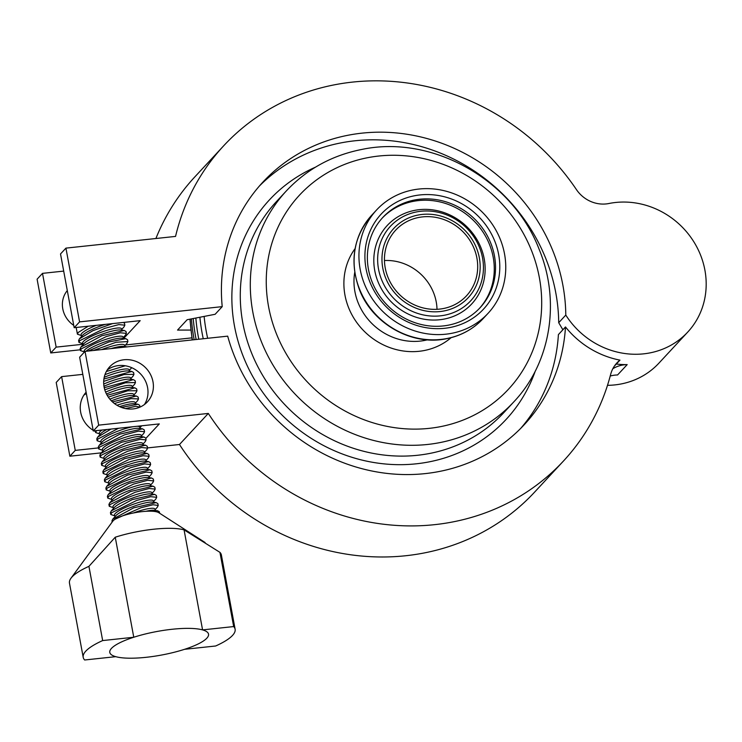 <?xml version="1.0" encoding="UTF-8"?>
<svg xmlns="http://www.w3.org/2000/svg" width="742" height="742" viewBox="0 0 742 742"><rect width="100%" height="100%" fill="white"/><g stroke="black" fill="none" stroke-linecap="round" stroke-linejoin="round"><path stroke-width="1.11" d="M448.112 325.219A66.353 61.354 42.9 0 0 480.093 307.717A66.353 61.354 42.9 0 0 485.667 232.923A66.353 61.354 42.9 0 0 414.787 199.96A66.353 61.354 42.9 0 0 382.807 217.452A66.353 61.354 42.9 0 0 377.233 292.246A66.353 61.354 42.9 0 0 448.112 325.219M384.449 260.525A48.276 44.641 -137.1 0 1 437.01 309.303M418.942 217.425A48.276 44.641 -137.1 0 1 470.521 241.419A48.276 44.641 -137.1 0 1 466.458 295.835A48.276 44.641 -137.1 0 1 443.197 308.57A48.276 44.641 -137.1 0 1 391.618 284.576A48.276 44.641 -137.1 0 1 395.681 230.159A48.276 44.641 -137.1 0 1 418.942 217.425M414.815 195.702A69.831 64.563 -137.1 0 1 497.474 249.284A69.831 64.563 -137.1 0 1 449.884 327.528A69.831 64.563 -137.1 0 1 367.225 273.946A69.831 64.563 -137.1 0 1 414.815 195.702M191.427 318.884A194.358 179.694 42.9 0 0 194.163 339.725M193.226 318.541A194.358 179.694 42.9 0 0 196.148 339.511M451.442 333.362A76.009 70.277 -137.1 0 1 370.239 295.594A76.009 70.277 -137.1 0 1 376.63 209.912A76.009 70.277 -137.1 0 1 413.257 189.878A76.009 70.277 -137.1 0 1 494.46 227.636A76.009 70.277 -137.1 0 1 488.069 313.319A76.009 70.277 -137.1 0 1 451.442 333.362M198.791 339.233A191.575 177.125 -137.1 0 1 195.86 318.021M102.665 640.569L88.929 566.35A77.251 18.457 169.5 0 0 70.982 578.222A77.251 18.457 169.5 0 0 69.47 583.119L83.206 657.338A77.251 18.457 169.5 0 1 102.665 640.569L133.764 637.248A50.215 11.993 -10.5 0 1 172.172 629.262A50.215 11.993 -10.5 0 1 202.575 629.893L233.674 626.573A77.251 18.457 169.5 0 1 235.121 629.225A77.251 18.457 169.5 0 1 215.653 645.994L184.554 649.315A50.215 11.993 169.5 0 0 206.48 631.525A50.215 11.993 169.5 0 0 202.575 629.893L184.062 529.862L219.938 552.354L233.674 626.573M88.929 566.35L115.251 537.217L133.764 637.248A50.215 11.993 169.5 0 0 110.771 649.231A50.215 11.993 169.5 0 0 115.752 656.67A50.215 11.993 169.5 0 0 146.146 657.31A50.215 11.993 169.5 0 0 184.554 649.315M95.43 431.538A25.747 23.809 -137.1 0 1 94.169 430.87M93.149 430.267A25.747 23.809 -137.1 0 1 80.665 412.2A25.747 23.809 -137.1 0 1 86.109 392.212M152.982 381.731A25.747 23.809 -137.1 0 1 147.408 401.858A25.747 23.809 -137.1 0 1 122.078 407.646A25.747 23.809 -137.1 0 1 104.084 386.953A25.747 23.809 -137.1 0 1 109.658 366.826A25.747 23.809 -137.1 0 1 134.988 361.039A25.747 23.809 -137.1 0 1 152.982 381.731M144.44 404.529A25.747 23.809 42.9 0 0 147.584 387.556A25.747 23.809 42.9 0 0 107.219 369.989M115.251 537.217A50.215 11.993 -10.5 0 1 153.668 529.222A50.215 11.993 -10.5 0 1 184.062 529.862M205.098 542.523L158.797 512.703A24.143 5.769 169.5 0 0 151.526 511.21A24.143 5.769 169.5 0 0 142.297 511.609A24.143 5.769 169.5 0 0 115.4 519.048A24.143 5.769 169.5 0 0 113.127 520.801A24.143 5.769 169.5 0 0 112.775 521.218L70.982 578.222M115.771 515.783A20.73 3.803 -20.2 0 1 115.854 515.681A20.73 3.803 -20.2 0 1 115.947 515.579A20.73 3.803 -20.2 0 1 133.551 506.415A20.73 3.803 -20.2 0 1 152.676 502.102L156.108 502.584L133.606 507.88L112.812 519.122L111.949 520.828L112.172 522.034M115.019 516.627L114.509 515.236A20.73 3.803 -20.2 0 1 115.214 513.594A20.73 3.803 -20.2 0 1 136.018 503.317A20.73 3.803 -20.2 0 1 153.409 500.887L153.919 502.278M115.4 519.048L140.934 507.751L153.112 504.755L158.213 505.469L157.87 503.623L156.108 502.584M114.722 515.829L110.781 514.484L111.625 512.731L136.63 500.46L150.672 496.695L156.692 497.279L155.839 498.986M114.249 507.584A20.73 3.803 -20.2 0 1 114.342 507.482A20.73 3.803 -20.2 0 1 114.435 507.38A20.73 3.803 -20.2 0 1 132.03 498.216A20.73 3.803 -20.2 0 1 151.155 493.903L154.596 494.385L132.095 499.681L111.291 510.923L110.437 512.629L110.781 514.484M113.507 508.428L112.988 507.036A20.73 3.803 -20.2 0 1 113.702 505.404A20.73 3.803 -20.2 0 1 134.506 495.118A20.73 3.803 -20.2 0 1 151.897 492.697L152.407 494.079M156.692 497.279L156.349 495.424L154.596 494.385M113.211 507.63L109.26 506.285L110.113 504.532L135.109 492.271L149.151 488.505L155.18 489.08L154.317 490.787M112.738 499.394A20.73 3.803 -20.2 0 1 112.821 499.292A20.73 3.803 -20.2 0 1 112.914 499.19A20.73 3.803 -20.2 0 1 130.518 490.026A20.73 3.803 -20.2 0 1 149.643 485.713L153.075 486.196L130.573 491.492L109.779 502.733L108.916 504.439L109.26 506.285M111.986 500.229L111.476 498.847A20.73 3.803 -20.2 0 1 112.181 497.205A20.73 3.803 -20.2 0 1 132.985 486.919A20.73 3.803 -20.2 0 1 150.376 484.498L150.886 485.889M155.18 489.08L154.837 487.225L153.075 486.196M111.69 499.44L107.748 498.095L108.592 496.342L133.597 484.072L147.639 480.306L153.659 480.881L152.806 482.597M111.217 491.195A20.73 3.803 -20.2 0 1 111.309 491.093A20.73 3.803 -20.2 0 1 111.402 490.991A20.73 3.803 -20.2 0 1 128.997 481.827A20.73 3.803 -20.2 0 1 148.122 477.514L151.563 477.996L129.062 483.292L108.258 494.534L107.404 496.24L107.748 498.095M110.475 492.039L109.955 490.647A20.73 3.803 -20.2 0 1 110.669 489.015A20.73 3.803 -20.2 0 1 131.473 478.729A20.73 3.803 -20.2 0 1 148.864 476.299L149.374 477.69M153.659 480.881L153.316 479.035L151.563 477.996M110.178 491.241L106.227 489.896L107.08 488.143L132.076 475.872L146.118 472.107L152.147 472.691L151.285 474.398M109.705 482.996A20.73 3.803 -20.2 0 1 109.788 482.894A20.73 3.803 -20.2 0 1 109.881 482.792A20.73 3.803 -20.2 0 1 127.485 473.628A20.73 3.803 -20.2 0 1 146.61 469.324L150.042 469.807L127.541 475.103L106.746 486.344L105.883 488.051L106.227 489.896M108.953 483.84L108.443 482.458A20.73 3.803 -20.2 0 1 109.148 480.816A20.73 3.803 -20.2 0 1 129.952 470.53A20.73 3.803 -20.2 0 1 147.343 468.109L147.853 469.491M152.147 472.691L151.804 470.836L150.042 469.807M108.657 483.042L104.715 481.706L105.559 479.953L130.564 467.683L144.607 463.917L150.626 464.492L149.773 466.199M108.184 474.806A20.73 3.803 -20.2 0 1 108.276 474.704A20.73 3.803 -20.2 0 1 108.369 474.602A20.73 3.803 -20.2 0 1 125.964 465.438A20.73 3.803 -20.2 0 1 145.089 461.125L148.53 461.607L126.029 466.903L105.225 478.145L104.372 479.851L104.715 481.706M107.442 475.65L106.922 474.259A20.73 3.803 -20.2 0 1 107.636 472.617A20.73 3.803 -20.2 0 1 128.44 462.34A20.73 3.803 -20.2 0 1 145.831 459.91L146.341 461.301M150.626 464.492L150.283 462.646L148.53 461.607M107.145 474.852L103.194 473.507L104.047 471.754L129.043 459.483L143.085 455.718L149.114 456.302L148.252 458.009M106.672 466.607A20.73 3.803 -20.2 0 1 106.755 466.505A20.73 3.803 -20.2 0 1 106.848 466.403A20.73 3.803 -20.2 0 1 124.452 457.239A20.73 3.803 -20.2 0 1 143.577 452.926L147.009 453.408L124.508 458.704L103.713 469.946L102.85 471.652L103.194 473.507M105.921 467.451L105.41 466.059A20.73 3.803 -20.2 0 1 106.115 464.427A20.73 3.803 -20.2 0 1 126.919 454.141A20.73 3.803 -20.2 0 1 144.31 451.72L144.82 453.102M149.114 456.302L148.771 454.447L147.009 453.408M105.624 466.653L101.682 465.308L102.526 463.555L127.531 451.294L141.574 447.528L147.593 448.103L146.74 449.81M105.151 458.417A20.73 3.803 -20.2 0 1 105.243 458.315A20.73 3.803 -20.2 0 1 105.336 458.213A20.73 3.803 -20.2 0 1 122.931 449.049A20.73 3.803 -20.2 0 1 142.056 444.736L145.497 445.219L122.996 450.515L102.192 461.756L101.339 463.462L101.682 465.308M104.409 459.252L103.889 457.87A20.73 3.803 -20.2 0 1 104.603 456.228A20.73 3.803 -20.2 0 1 125.398 445.942A20.73 3.803 -20.2 0 1 142.789 443.521L143.308 444.912M147.593 448.103L147.25 446.248L145.497 445.219M104.112 458.463L100.161 457.118L101.014 455.365L126.01 443.095L140.053 439.329L146.081 439.904L145.219 441.62M103.639 450.218A20.73 3.803 -20.2 0 1 103.722 450.116A20.73 3.803 -20.2 0 1 103.815 450.014A20.73 3.803 -20.2 0 1 121.419 440.85A20.73 3.803 -20.2 0 1 140.544 436.537L143.976 437.019L121.475 442.315L100.68 453.557L99.818 455.263L100.161 457.118M102.888 451.062L102.377 449.671A20.73 3.803 -20.2 0 1 103.082 448.038A20.73 3.803 -20.2 0 1 123.886 437.752A20.73 3.803 -20.2 0 1 141.277 435.322L141.787 436.713M146.081 439.904L145.738 438.058L143.976 437.019M102.591 450.264L98.649 448.919L99.493 447.166L124.498 434.895L138.541 431.13L144.56 431.714L143.707 433.421M102.118 442.019A20.73 3.803 -20.2 0 1 102.21 441.917A20.73 3.803 -20.2 0 1 102.303 441.815A20.73 3.803 -20.2 0 1 119.898 432.651A20.73 3.803 -20.2 0 1 139.023 428.347L142.464 428.83L119.963 434.126L99.159 445.367L98.306 447.074L98.649 448.919M101.366 442.863L100.856 441.481A20.73 3.803 -20.2 0 1 101.571 439.839A20.73 3.803 -20.2 0 1 133.161 426.706M137.02 426.298A20.73 3.803 -20.2 0 1 139.756 427.132L140.275 428.514M144.56 431.714L144.217 429.859L142.464 428.83M101.079 442.065L97.128 440.729L97.981 438.976L118.599 428.264M100.606 433.829A20.73 3.803 -20.2 0 1 100.689 433.727A20.73 3.803 -20.2 0 1 100.782 433.625A20.73 3.803 -20.2 0 1 106.839 429.516M99.855 434.673L99.345 433.282A20.73 3.803 -20.2 0 1 100.049 431.64A20.73 3.803 -20.2 0 1 101.969 430.035M111.003 429.071L97.647 437.168L96.785 438.874L97.128 440.729M125.481 408.573L135.684 406.31L139.997 407.052M119.536 406.625A20.73 3.803 -20.2 0 1 134.478 403.759L137.91 404.242L121.4 407.404M116.958 405.262A20.73 3.803 -20.2 0 1 135.211 402.544L135.721 403.936M140.006 407.108L139.672 405.271L137.91 404.242M114.416 403.537L131.046 398.612L138.494 398.927L137.641 400.643M111.346 400.819A20.73 3.803 -20.2 0 1 132.957 395.56L136.398 396.043L112.459 401.904M109.844 399.15A20.73 3.803 -20.2 0 1 133.69 394.345L134.209 395.736M138.494 398.927L138.151 397.081L136.398 396.043M108.323 397.128L127.763 390.793L136.982 390.737L136.12 392.444M106.477 394.011A20.73 3.803 -20.2 0 1 131.445 387.37L134.877 387.853L107.163 395.291M105.596 392.091A20.73 3.803 -20.2 0 1 132.178 386.155L132.688 387.537M136.982 390.737L136.639 388.882L134.877 387.853M104.78 389.782L125.389 382.798L135.461 382.538L134.608 384.245M103.963 386.257A20.73 3.803 -20.2 0 1 129.924 379.171L133.365 379.654L104.242 387.723M103.722 384.059A20.73 3.803 -20.2 0 1 130.657 377.956L131.176 379.347M135.461 382.538L135.118 380.692L133.365 379.654M103.685 381.407L124.062 374.552L133.95 374.348L133.087 376.055M104.223 377.288A20.73 3.803 -20.2 0 1 128.412 370.972L131.844 371.454L103.908 378.995M104.947 374.701A20.73 3.803 -20.2 0 1 129.145 369.766L129.655 371.148M133.95 374.348L133.606 372.493L131.844 371.454M106.329 371.529L125.25 365.778M129.358 370.351L131.575 367.856M111.022 348.61A20.73 3.803 -20.2 0 1 123.858 346.393L127.281 346.866L118.952 347.757M101.673 349.603A20.73 3.803 -20.2 0 1 124.591 345.178L125.11 346.56M93.455 350.484L116.067 342.257L127.884 341.561L127.021 343.268M86.007 351.281A20.73 3.803 -20.2 0 1 103.852 342.275A20.73 3.803 -20.2 0 1 122.337 338.194L125.778 338.677L108.944 341.951L88.242 351.04M84.44 352.033L84.18 351.328A20.73 3.803 -20.2 0 1 84.885 349.686A20.73 3.803 -20.2 0 1 105.689 339.409A20.73 3.803 -20.2 0 1 123.079 336.979L123.589 338.371M127.884 341.561L127.541 339.715L125.778 338.677M84.393 351.921L80.451 350.576L81.295 348.823L106.301 336.553L120.343 332.787L126.363 333.371L125.509 335.078M83.92 343.676A20.73 3.803 -20.2 0 1 84.013 343.574A20.73 3.803 -20.2 0 1 84.106 343.472A20.73 3.803 -20.2 0 1 101.7 334.308A20.73 3.803 -20.2 0 1 120.825 329.995L124.266 330.478L101.765 335.774L80.961 347.015L80.108 348.721L80.451 350.576M83.169 344.52L82.659 343.129A20.73 3.803 -20.2 0 1 83.373 341.496A20.73 3.803 -20.2 0 1 104.168 331.21A20.73 3.803 -20.2 0 1 121.558 328.789L122.078 330.171M126.363 333.371L126.019 331.516L124.266 330.478M82.881 343.722L78.93 342.377L79.784 340.624L104.78 328.354L118.822 324.597L124.851 325.172L123.988 326.879M82.408 335.486A20.73 3.803 -20.2 0 1 82.492 335.384A20.73 3.803 -20.2 0 1 82.585 335.282A20.73 3.803 -20.2 0 1 105.29 324.384M81.657 336.321L81.147 334.939A20.73 3.803 -20.2 0 1 81.852 333.297A20.73 3.803 -20.2 0 1 96.321 325.339M124.851 325.172L124.508 323.317L123.469 322.436M112.608 323.595L92.787 330.737L79.45 338.825L78.587 340.532L78.93 342.377M81.36 335.532L77.418 334.188L78.262 332.435L88.27 326.202M158.213 505.469L157.35 507.176M67.299 290.567A24.458 22.612 42.9 0 0 62.773 308.811A24.458 22.612 42.9 0 0 73.746 325.395M190.842 330.069L177.542 330.069L187.151 319.719L215.134 314.283L222.22 306.641A178.284 164.835 42.9 0 1 262.909 182.105A178.284 164.835 42.9 0 1 452.592 147.612A178.284 164.835 42.9 0 1 565.794 315.072L558.707 322.705L562.872 329.773M558.707 322.705A178.284 164.835 42.9 0 0 555.804 292.932A178.284 164.835 42.9 0 0 433.829 150.589A178.284 164.835 42.9 0 0 259.431 185.992M565.794 315.072A79.264 73.282 42.9 0 0 687.741 332.073A79.264 73.282 42.9 0 0 704.9 270.116A79.264 73.282 42.9 0 0 608.894 203.512A30.895 28.567 -137.1 0 1 576.432 189.59A231.745 214.262 42.9 0 0 223.722 145.747A231.745 214.262 42.9 0 0 175.548 236.41L65.927 248.125L79.579 321.88L74.172 327.704L140.182 320.655L123.729 338.389M115.752 656.67L84.653 659.99A77.251 18.457 169.5 0 1 83.206 657.338M520.689 428.403A178.284 164.835 -137.1 0 0 558.401 334.596L565.487 326.953A86.981 80.424 42.9 0 0 619.95 360.12A30.895 28.567 -137.1 0 0 616.927 362.903A30.895 28.567 -137.1 0 0 610.638 374.45A231.745 214.262 -137.1 0 1 563.484 461.005L534.657 492.067A231.745 214.262 -137.1 0 1 179.471 444.504L147.556 447.908M101.302 452.852L69.859 456.209L56.206 382.455L61.614 376.63L82.807 374.367M83.8 395.236A25.747 23.809 -137.1 0 1 86.36 393.575M98.463 447.908L75.257 450.385L61.614 376.63M565.487 326.953A178.284 164.835 -137.1 0 1 524.297 424.647A178.284 164.835 -137.1 0 1 356.169 467.061A178.284 164.835 -137.1 0 1 227.683 336.145L85.033 351.383L98.686 425.138L208.307 413.433A231.745 214.262 -137.1 0 0 563.484 461.005M85.033 351.383L79.635 357.208L93.279 430.963L159.298 423.914L145.812 438.448M222.22 306.641L79.579 321.88M607.494 385.33A79.264 73.282 42.9 0 0 658.915 363.144L687.741 332.073M191.881 337.87L125.528 344.956M80.303 349.788L50.753 352.951L37.1 279.187L42.507 273.362L63.701 271.099M223.722 145.747L194.896 176.819A231.745 214.262 42.9 0 0 155.903 238.507M42.507 273.362L56.151 347.126L50.753 352.951M83.076 344.251L56.151 347.126M65.927 248.125L60.519 253.95L74.172 327.704M616.333 364.016A79.264 73.282 42.9 0 0 627.185 364.61L617.567 374.97A30.895 28.567 42.9 0 0 610.221 376.027M612.827 368.737A30.895 28.567 -137.1 0 1 627.185 364.61M93.279 430.963L98.686 425.138M179.471 444.504L208.307 413.433M69.859 456.209L75.257 450.385M614.376 366.131L619.95 360.12M235.121 629.225L221.385 555.007A77.251 18.457 169.5 0 0 219.938 552.354M159.651 513.251L159.382 511.813L157.629 510.784L151.526 511.21M99.558 433.875L95.616 432.53L96.46 430.777M145.822 511.312A20.73 3.803 -20.2 0 1 154.188 510.301L157.629 510.784M133.319 513.01A20.73 3.803 -20.2 0 1 154.93 509.086L155.44 510.468M382.186 218.139A66.353 61.354 -137.1 0 1 413.526 201.314A66.353 61.354 -137.1 0 1 484.146 233.86A66.353 61.354 -137.1 0 1 479.453 308.394M415.001 210.311A57.644 53.294 -137.1 0 1 483.237 254.534A57.644 53.294 -137.1 0 1 443.948 319.116A57.644 53.294 -137.1 0 1 375.721 274.892A57.644 53.294 -137.1 0 1 415.001 210.311M444.291 315.257A54.769 50.642 -137.1 0 1 379.459 273.242A54.769 50.642 -137.1 0 1 416.781 211.878A54.769 50.642 -137.1 0 1 481.623 253.903A54.769 50.642 -137.1 0 1 444.291 315.257M418.303 215.004A50.846 47.015 42.9 0 0 383.651 271.971A50.846 47.015 42.9 0 0 443.837 310.991A50.846 47.015 42.9 0 0 478.488 254.024A50.846 47.015 42.9 0 0 418.303 215.004M483.218 318.55C473.22 329.16 460.903 335.903 446.267 338.779C411.773 346.05 372.401 323.716 359.453 289.686C349.269 261.574 353.377 236.726 371.77 215.152A76.009 70.277 42.9 0 0 365.389 300.835A76.009 70.277 42.9 0 0 446.582 338.593A76.009 70.277 42.9 0 0 483.218 318.55L488.069 313.319M354.732 272.407A57.932 53.563 42.9 0 0 424.48 340.467A57.932 53.563 42.9 0 0 427.392 339.827M451.09 337.693A65.853 60.881 -137.1 0 1 424.025 350.567A65.853 60.881 -137.1 0 1 355.557 320.785A65.853 60.881 -137.1 0 1 355.084 248.616M286.403 190.852L276.376 201.666A155.115 143.41 42.9 0 0 263.345 376.509A155.115 143.41 42.9 0 0 429.034 453.575A155.115 143.41 42.9 0 0 503.79 412.673L513.816 401.867A155.115 143.41 -137.1 0 1 439.069 442.761A155.115 143.41 -137.1 0 1 273.371 365.704A155.115 143.41 -137.1 0 1 286.403 190.852C306.928 169.074 332.175 155.254 362.142 149.374C432.651 134.552 512.741 180 539.146 249.331C560.757 301.382 550.74 362.949 513.816 401.867M535.297 371.046A161.413 149.244 -137.1 0 1 428.282 462.034A161.413 149.244 -137.1 0 1 242.532 354.63A161.413 149.244 -137.1 0 1 315.536 167.135M368.162 157.601A142.603 131.844 42.9 0 0 270.988 317.372A142.603 131.844 42.9 0 0 439.793 426.789A142.603 131.844 42.9 0 0 536.967 267.018A142.603 131.844 42.9 0 0 368.162 157.601M203.252 338.751A191.575 177.125 -137.1 0 1 199.886 317.242M204.124 316.417A188.422 174.212 42.9 0 0 207.658 338.287M190.119 319.143A191.575 177.125 42.9 0 0 192.428 339.91M376.63 209.912L371.77 215.152M192.206 339.938L189.943 319.171M153.631 501.481L155.95 498.856M152.11 493.282L154.429 490.666M150.598 485.092L152.917 482.467M149.077 476.893L151.396 474.277M147.565 468.703L149.884 466.078M146.044 460.504L148.363 457.879M144.532 452.305L146.851 449.689M143.011 444.115L145.33 441.49M141.499 435.916L143.818 433.3M139.978 427.726L141.685 425.797M135.424 403.138L137.752 400.513M133.912 394.939L136.231 392.314M132.391 386.749L134.719 384.124M130.88 378.55L133.198 375.925M124.814 345.772L127.132 343.147M123.293 337.573L125.621 334.948M121.781 329.374L124.1 326.758M95.616 432.53L95.282 430.75M77.418 334.188L76.176 327.491M82.492 335.384L79.338 338.946M84.013 343.574L80.85 347.145M100.689 433.727L97.536 437.288M102.21 441.917L99.048 445.488M103.722 450.116L100.569 453.687M105.243 458.315L102.081 461.876M106.755 466.505L103.602 470.076M108.276 474.704L105.114 478.265M109.788 482.894L106.635 486.464M111.309 491.093L108.146 494.664M112.821 499.292L109.668 502.853M114.342 507.482L111.179 511.053M115.854 515.681L112.701 519.242M155.143 509.68L157.462 507.055"/></g></svg>
